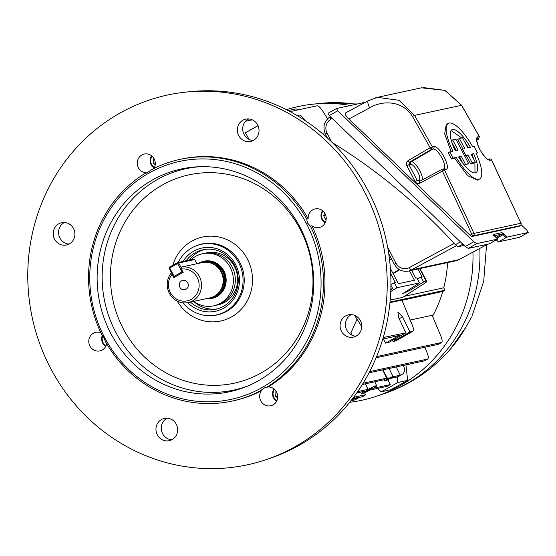 <?xml version="1.0" encoding="UTF-8"?>
<svg xmlns="http://www.w3.org/2000/svg" width="556" height="556" viewBox="0 0 556 556"><rect width="100%" height="100%" fill="white"/><g stroke="black" fill="none" stroke-linecap="round" stroke-linejoin="round"><path stroke-width="0.83" d="M179.831 287.264A4.754 4.504 -102.2 0 0 184.787 289.697A4.754 4.504 -102.2 0 0 187.726 282.83A4.754 4.504 -102.2 0 0 182.771 280.398A4.754 4.504 -102.2 0 0 179.831 287.264M188.192 302.582L209.834 297.898A18.07 17.125 -102.2 0 0 214.38 296.167A18.07 17.125 -102.2 0 0 221.656 288.036L221.851 287.584A17.403 16.492 -102.2 0 0 217.396 266.998L217.028 266.665A18.07 17.125 -102.2 0 0 202.196 262.578L181.166 267.137A18.07 17.125 77.8 0 1 199.368 276.485A18.07 17.125 77.8 0 1 192.737 300.852A18.07 17.125 77.8 0 1 188.192 302.582A18.07 17.125 77.8 0 1 169.378 293.353A18.07 17.125 77.8 0 1 171.463 272.739M221.656 288.036A18.07 17.125 -102.2 0 0 217.028 266.665M205.956 298.739A18.973 17.98 -102.2 0 0 211.509 298.461A18.973 17.98 -102.2 0 0 216.284 296.647A18.973 17.98 -102.2 0 0 224.325 273.524A18.973 17.98 -102.2 0 0 203.482 261.369A18.973 17.98 -102.2 0 0 198.714 263.183A18.973 17.98 -102.2 0 0 198.284 263.433M181.513 269.041L183.23 272.322L173.757 277.646L172.04 274.372A16.166 15.325 -102.2 0 0 170.365 292.595A16.166 15.325 -102.2 0 0 191.264 299.302A16.166 15.325 -102.2 0 0 197.192 277.5A16.166 15.325 -102.2 0 0 181.513 269.041L181.166 267.137M200.167 263.023L200.73 262.891M172.04 274.372L171.894 273.566M216.826 305.112A26.632 25.235 -102.2 0 0 224.687 302.346A26.632 25.235 -102.2 0 0 235.758 269.306A26.632 25.235 -102.2 0 0 205.574 253.119M193.794 301.366A26.632 25.235 -102.2 0 0 213.719 305.814L215.665 305.39A26.632 25.235 -102.2 0 0 222.365 302.846A26.632 25.235 -102.2 0 0 233.659 270.39A26.632 25.235 -102.2 0 0 204.406 253.341L202.46 253.758A26.632 25.235 -102.2 0 0 195.761 256.302A26.632 25.235 -102.2 0 0 191.188 259.624M213.719 305.814A26.632 25.235 -102.2 0 0 220.419 303.27A26.632 25.235 -102.2 0 0 231.713 270.814A26.632 25.235 -102.2 0 0 202.46 253.758M210.495 298.648A19.022 18.028 -102.2 0 0 212.114 298.377A19.022 18.028 -102.2 0 0 216.896 296.556A19.022 18.028 -102.2 0 0 224.965 273.378A19.022 18.028 -102.2 0 0 204.066 261.195A19.022 18.028 -102.2 0 0 202.481 261.619M341.467 331.306A11.412 10.814 -102.2 0 0 353.352 337.131A11.412 10.814 -102.2 0 0 360.406 320.652A11.412 10.814 -102.2 0 0 348.522 314.821A11.412 10.814 -102.2 0 0 341.467 331.306M351.267 314.606A11.412 10.814 -102.2 0 0 346.805 330.153A11.412 10.814 -102.2 0 0 355.937 336.192M157.334 434.875A11.412 10.814 -102.2 0 0 169.212 440.7A11.412 10.814 -102.2 0 0 176.273 424.221A11.412 10.814 -102.2 0 0 164.388 418.397A11.412 10.814 -102.2 0 0 157.334 434.875M167.134 418.182A11.412 10.814 -102.2 0 0 162.672 433.722A11.412 10.814 -102.2 0 0 171.804 439.761M238.726 135.608A11.412 10.814 -102.2 0 0 250.61 141.432A11.412 10.814 -102.2 0 0 257.664 124.954A11.412 10.814 -102.2 0 0 245.78 119.13A11.412 10.814 -102.2 0 0 238.726 135.608M248.525 118.908A11.412 10.814 -102.2 0 0 244.063 134.455A11.412 10.814 -102.2 0 0 253.195 140.494M54.585 239.177A11.412 10.814 -102.2 0 0 66.47 245.008A11.412 10.814 -102.2 0 0 73.524 228.523A11.412 10.814 -102.2 0 0 61.646 222.699A11.412 10.814 -102.2 0 0 54.585 239.177M64.392 222.483A11.412 10.814 -102.2 0 0 59.923 238.024A11.412 10.814 -102.2 0 0 69.062 244.07M311.881 225.778A9.508 9.014 -102.2 0 0 319.193 227.515A9.508 9.014 -102.2 0 0 321.583 226.605A9.508 9.014 -102.2 0 0 325.621 215.012A9.508 9.014 -102.2 0 0 315.176 208.924A9.508 9.014 -102.2 0 0 312.778 209.834A9.508 9.014 -102.2 0 0 308.17 218.71L306.69 219.029L307.517 223.046L310.401 226.097L311.881 225.778A123.634 117.177 -102.2 0 1 268.034 387.011L265.038 387.553L259.895 391.077L261.383 390.757A9.508 9.014 -102.2 0 0 260.806 400.925A9.508 9.014 -102.2 0 0 270.709 405.783A9.508 9.014 -102.2 0 0 276.589 392.049A9.508 9.014 -102.2 0 0 268.034 387.011M100.851 332.745A9.508 9.014 -102.2 0 0 95.799 332.314A9.508 9.014 -102.2 0 0 93.408 333.225A9.508 9.014 -102.2 0 0 89.377 344.817A9.508 9.014 -102.2 0 0 99.823 350.905A9.508 9.014 -102.2 0 0 102.214 349.995A9.508 9.014 -102.2 0 0 106.662 343.726M259.895 391.077A123.634 117.177 77.8 0 1 232.165 401.071A123.634 117.177 77.8 0 1 105.341 341.44L103.923 337.555L101.63 334.371A123.634 117.177 77.8 0 1 145.477 173.138L146.652 172.992L152.129 169.399A123.634 117.177 77.8 0 1 179.866 159.398A123.634 117.177 77.8 0 1 306.69 219.029M154.019 168.44A9.508 9.014 -102.2 0 0 154.186 158.905A9.508 9.014 -102.2 0 0 144.282 154.047A9.508 9.014 -102.2 0 0 138.402 167.78A9.508 9.014 -102.2 0 0 146.965 172.819L145.477 173.138M183.028 261.389A32.338 30.649 77.8 0 1 235.57 264.552A32.338 30.649 77.8 0 1 227.654 305.508A32.338 30.649 77.8 0 1 187.72 302.672M190.472 302.089A30.434 28.842 -102.2 0 0 215.77 309.261A30.434 28.842 -102.2 0 0 234.583 265.316A30.434 28.842 -102.2 0 0 202.898 249.769A30.434 28.842 -102.2 0 0 186.253 260.695M306.425 223.554A121.729 115.377 -102.2 0 0 149.064 173.013A121.729 115.377 -102.2 0 0 104.417 337.179A121.729 115.377 -102.2 0 0 261.779 387.713A121.729 115.377 -102.2 0 0 306.425 223.554M193.676 301.394A30.434 28.842 -102.2 0 0 217.361 308.865M299.99 227.175A113.973 108.024 77.8 0 1 245.676 386.844A113.973 108.024 77.8 0 1 110.852 333.558A113.973 108.024 77.8 0 1 198.054 166.772A113.973 108.024 77.8 0 1 299.99 227.175M182.952 302.846A36.14 34.25 -102.2 0 0 211.078 315.662A36.14 34.25 -102.2 0 0 238.726 262.779A36.14 34.25 -102.2 0 0 195.976 245.884A36.14 34.25 -102.2 0 0 178.212 262.432M265.469 459.861L269.472 458.519A188.692 178.837 -102.2 0 0 368.211 190.951A188.692 178.837 -102.2 0 0 190.096 91.664L185.892 92.101A189.158 179.275 -102.2 0 0 50.547 368.197A189.158 179.275 -102.2 0 0 265.469 459.861A189.158 179.275 -102.2 0 0 364.451 191.632A189.158 179.275 -102.2 0 0 185.892 92.101M308.17 218.71A123.634 117.177 -102.2 0 0 181.353 159.079L179.866 159.398M310.401 226.097A123.634 117.177 77.8 0 1 266.553 387.33M232.165 401.071L233.645 400.751A123.634 117.177 -102.2 0 0 261.383 390.757M204.511 249.477A30.434 28.842 -102.2 0 0 189.457 260M151.614 155.791A8.291 7.86 -102.2 0 0 151.1 164.68A8.291 7.86 -102.2 0 0 154.255 168.016M152.059 156.173A7.61 7.214 -102.2 0 0 151.545 164.388A7.61 7.214 -102.2 0 0 154.505 167.488M153.539 157.834L153.303 163.401L155.27 164.68M155.312 162.964L153.303 163.401M471.405 317.212L466.477 326.198L471.405 317.212A5.706 5.567 33.1 0 1 471.127 317.712M479.821 248.407A149.39 141.592 -102.2 0 1 383.793 393.794C409.876 384.94 431.998 370.143 450.145 349.411A146.332 138.687 -102.2 0 0 465.872 327.241L465.907 327.192A5.706 1.258 29.8 0 0 465.928 327.143M350.572 105.473A150.266 142.412 -102.2 0 0 313.077 104.16A150.266 142.412 -102.2 0 0 286.409 109.685M349.724 402.294A150.266 142.412 -102.2 0 0 376.294 396.303A150.266 142.412 -102.2 0 0 472.947 252.111M367.857 389.978A4.107 0.368 -27.7 0 1 372.742 387.768A4.107 0.368 -27.7 0 1 370.414 389.422A4.107 0.368 -27.7 0 1 365.5 391.57A4.107 0.368 -27.7 0 1 367.857 389.978M392.779 376.607A4.358 0.389 152.3 0 0 387.803 378.935L384.488 380.902L386.608 380.443L390.52 378.344A4.358 0.389 152.3 0 0 393.022 376.614A4.358 0.389 152.3 0 0 392.779 376.607M351.163 400.48A4.358 0.389 152.3 0 0 351.656 400.209L354.971 398.235L352.4 398.874M387.963 379.783L390.284 384.578L373.305 388.255A8.514 0.764 152.3 0 0 376.676 385.746A8.514 0.764 152.3 0 0 376.203 385.725A8.514 0.764 152.3 0 0 368.128 389.374L357.661 391.632M365.396 383.835L368.128 389.374M432.596 316.267A123.634 117.177 -102.2 0 0 442.743 291.469L401.981 300.296M376.607 356.598L441.589 342.503L438.225 344.352L441.381 342.579C442.493 342.03 442.361 339.98 440.991 336.429L432.186 315.28L410.203 320.034M357.035 319.165L350.926 332.863L349.154 333.246M361.775 326.567L355.409 316.628L355.652 315.836M404.295 296.348L443.737 287.813A123.634 117.177 -102.2 0 0 447.552 262.592M324.774 132.821L322.167 133.384M419.975 268.555L426.765 281.426L426.334 281.399C427.328 281.287 426.403 282.156 423.554 284.019L402.627 297.418L390.208 300.101M419.634 268.631L426.334 281.399L423.63 281.982L409.73 290.413L402.6 293.776L419.412 282.9L396.949 287.758L390.764 291.511M390.826 289.843L392.731 288.668L390.847 289.078M418.008 268.986L422.067 276.721L420.989 276.951L423.63 281.982M393.022 341.516L395.726 340.932L412.747 331.355L410.043 331.946L393.022 341.516L392.307 340.084M395.935 340.856L412.747 331.355C413.859 330.806 413.727 328.756 412.357 325.204L401.898 300.101L389.971 302.686M383.258 337.506L405.824 332.856L398.694 317.678L397.86 311.965L402.544 316.844L410.043 331.946M325.816 135.045L324.44 135.337M304.896 120.437L304.618 119.999C302.394 116.704 300.587 115.064 299.191 115.064L297.064 115.523M382.632 369.893L386.726 378.129L363.124 383.237M384.432 380.902L383.814 379.838L362.345 384.495M384.46 380.86L383.862 379.838L384.356 379.463L384.974 380.526L384.488 380.902M383.862 379.838L386.726 378.129M396.261 366.946L400.25 375.203L392.925 376.787M400.25 375.203L401.71 374.584A7.61 5.623 56.6 0 0 402.37 374.23L400.515 375.446A7.61 5.623 -123.4 0 1 399.854 375.8L397.095 376.975L390.368 378.434M361.198 396.762A7.61 1.592 -116.6 0 0 361.949 396.97A7.61 1.592 -116.6 0 0 362.067 396.88L354.964 398.11M354.478 398.617L354.971 398.235L354.45 397.13L365.528 394.732L364.951 395.434A7.61 1.592 63.4 0 1 364.833 395.531L361.949 396.97M354.45 397.13L353.957 397.505L354.45 397.13M390.284 384.578L387.122 386.35L370.143 390.027A8.514 0.764 152.3 0 1 361.595 393.662A8.514 0.764 152.3 0 1 364.972 391.146L356.771 392.918M365.528 394.732L364.576 392.751M399.382 269.604L392.974 273.337M393.161 273.705L399.66 269.764M390.924 285.235L392.731 288.668M409.48 270.828L414.422 280.238L398.416 283.706L390.979 269.549L390.472 269.66M390.701 273.573L395.385 282.49L394.308 282.726L396.949 287.758M411.628 270.362L415.693 278.097L416.771 277.868L419.412 282.9M390.931 284.45L394.308 282.726M417.285 278.848L420.989 276.951M383.425 338.799L385.572 343.128L399.437 335.331L382.764 339.167M385.572 343.128L388.804 342.433L405.824 332.856M350.926 332.863L352.101 335.233M396.164 340.647L395.726 340.932M391.584 259.061L389.985 259.965L391.848 259.562L389.582 260.055M327.595 118.692L322.494 110.727C320.277 107.433 318.463 105.793 317.066 105.793L290.128 111.617M252.25 119.818L245.516 121.277M249.109 139.417L245.425 132.773L245.856 132.495M298.357 109.838L296.167 108.823L288.119 110.561M249.241 118.977L247.9 119.269M438.225 344.352L376.106 357.793M424.805 347.257L427.168 352.928C428.537 356.479 428.669 358.53 427.557 359.079L424.402 360.858L427.557 359.079L369.67 371.603M424.402 360.858L369.031 372.833M354.957 399.91L358.328 398.061L355.166 399.833L350.919 400.786M358.12 398.138L353.595 399.118M358.328 398.061L358.808 397.276M258.019 125.691L245.425 132.773M394.955 338.597L395.816 340.321M394.023 339.118L394.732 340.55M404.671 333.503L405.31 334.608M402.37 374.23A7.61 5.623 56.6 0 0 403.927 366.849L403.399 365.403M377.385 388.463L381.298 391.806L397.867 382.479L407.652 380.367L405.936 364.854M397.867 382.479L397.255 376.912M381.298 391.806L391.083 389.687L407.652 380.367M443.737 287.813L444.995 290.204L390.027 302.103M444.995 290.204L442.743 291.469M462.759 244.14L458.193 246.711L464.1 245.432M332.349 142.656A578.115 547.917 77.8 0 1 455.343 244.744L460.424 241.888M389.985 259.965A5.706 1.744 -119.4 0 1 389.568 259.937M458.193 246.711L455.343 244.744M464.357 165.139L468.68 163.638L465.518 164.319L461.327 156.333L458.603 156.924A24.575 7.52 60.6 0 0 476.005 172.589A24.575 7.52 60.6 0 0 473.642 153.664L471.147 154.207L475.338 162.192L472.225 162.866L468.027 154.881L465.803 155.367L462.543 149.154L464.767 148.674L459.409 138.465L462.529 137.791L467.888 148L470.487 147.43A24.575 7.52 60.6 0 0 451.917 129.756A24.575 7.52 60.6 0 0 455.239 150.732L458.061 150.12L452.702 139.917L455.871 139.229L468.68 163.638M458.902 157.411L459.736 157.23A948.703 899.149 77.8 0 1 462.794 163.151M471.405 154.7L472.058 154.561L474.164 159.961M474.914 162.435L474.991 172.895M464.747 156.146L466.442 155.777A948.703 899.149 77.8 0 1 470.571 163.798L473.684 163.123L475.338 162.192M476.812 140.161L478.591 139.111L479.251 136.54L461.522 105.209L444.835 90.385L421.441 87.82L377.385 97.349L399 100.295L414.554 115.377L432.304 146.721L431.637 149.272L409.64 162.123A1.904 0.549 -120.3 0 1 408.167 160.573C406.401 161.872 405.95 163.575 406.804 165.674L415.117 181.513C416.361 183.404 417.987 183.939 420.002 183.119A1.904 0.556 61.8 0 1 419.669 181.332L419.634 181.353M443.681 168.948C445.544 167.87 444.995 164.263 442.041 158.133C438.614 152.115 435.661 149.05 433.173 148.939L431.637 149.272L430.163 147.722L412.462 116.461C402.238 99.941 381.652 100.358 369.629 107.878L348.932 118.984C345.63 115.69 344.511 113.681 345.561 112.951M408.167 160.573L430.163 147.722L433.833 146.367C436.738 146.506 440.185 150.092 444.181 157.133C447.643 164.298 448.289 168.517 446.12 169.775L444.585 170.108L473.969 233.409L520.965 223.241L491.539 159.947A1.904 1.8 -102.2 0 0 489.544 158.953L488.064 159.273A1.904 1.8 77.8 0 1 490.003 160.281C487.146 160.107 483.748 156.493 479.8 149.425C476.29 142.287 475.595 138.103 477.708 136.866L479.3 136.637M479.606 178.99L477.618 180.109L467.624 175.689L454.697 158.321L451.507 159.009A948.703 899.149 -102.2 0 0 449.88 155.902A948.703 899.149 -102.2 0 0 448.24 152.796L449.832 151.906L453.091 158.112L456.281 157.424A31.914 9.772 60.6 0 0 479.606 178.99A31.914 9.772 60.6 0 0 475.964 153.164L477.472 152.837L474.212 146.631L472.788 146.937A31.914 9.772 60.6 0 0 448.317 123.356A31.914 9.772 60.6 0 0 452.945 151.232L449.832 151.906M489.252 243.848L497.641 239.031M365.438 102.255L336.505 108.517L337.756 110.762L473.747 241.756L476.777 243.625L468.277 248.4L489.21 243.875M468.277 248.4L465.254 246.537L329.256 115.544L328.012 113.292L336.38 108.587M336.505 108.517L328.012 113.292M519.756 237.217L528.2 232.484L519.7 237.266M496.091 237.488L501.755 234.166L503.013 234.632L503.91 233.874L507.197 237.044L498.398 241.888L519.631 237.294M498.398 241.888L496.32 239.879M519.137 226.278L472.037 236.502L470.028 235.264L348.932 118.984M507.197 237.044L528.124 232.512L526.88 230.26L521.083 224.68M476.777 243.625L497.71 239.094L494.492 235.994M470.028 235.264L471.759 234.257L442.43 171.081L420.002 183.119M451.111 151.628L444.654 133.85L446.26 124.516L448.317 123.356M374.911 97.988L377.385 97.349M476.812 140.168L478.647 139.083L476.881 139.493M406.804 165.674L408.945 164.68L409.64 162.123L411.322 161.761A1.904 1.8 -102.2 0 0 410.648 164.305L408.945 164.68L417.257 180.512L418.967 180.144A8.979 2.752 60.6 0 0 417.605 171.623A8.979 2.752 60.6 0 0 410.648 164.305M446.12 169.775A1.904 1.8 -102.2 0 0 444.126 168.781L442.59 169.114A1.904 1.904 0 0 0 442.089 169.295L442.096 169.295A1.904 0.556 61.8 0 0 442.43 171.081L444.585 170.108A1.904 1.8 -102.2 0 0 442.138 169.281A1.904 0.556 61.8 0 0 442.096 169.295L419.669 181.332A1.904 0.556 61.8 0 1 419.71 181.312L417.257 180.512L415.117 181.513M519.047 226.327L520.221 225.639L473.232 235.807A1.904 1.8 77.8 0 0 473.969 233.409L471.759 234.257A1.904 0.549 59.7 0 0 473.232 235.807L472.037 236.502M519.102 226.313L520.284 225.618A1.904 1.904 0 0 0 521.069 223.234L520.965 223.241A1.904 1.8 77.8 0 1 520.221 225.639A1.904 0.612 59.5 0 0 520.277 225.618A1.904 0.612 59.5 0 0 520.284 225.618A1.904 0.612 59.5 0 0 520.34 225.562M454.697 158.321L456.281 157.424M451.507 159.009L453.091 158.112M476.158 153.581L477.472 152.837M462.919 149.071A948.703 899.149 77.8 0 0 457.727 139.41L459.409 138.465M451.104 130.5L461.716 137.964M464.406 141.363L468.618 147.84M451.319 140.696L452.702 139.917M451.806 142.301A948.703 899.149 77.8 0 1 456.212 150.523M464.267 165.028L465.518 164.319M459.736 157.23L461.327 156.333M472.058 154.561L473.642 153.664M470.571 163.798L472.225 162.866M466.442 155.777L468.027 154.881M464.677 156L465.803 155.367M461.41 149.786L462.543 149.154M102.429 335.261A8.291 7.86 -102.2 0 0 105.772 346.284M102.811 335.768A7.61 7.214 -102.2 0 0 106.022 345.756M104.382 338.514L105.216 340.932M104.521 338.826L104.16 338.91M274.018 388.943A8.291 7.86 -102.2 0 0 273.503 397.832A8.291 7.86 -102.2 0 0 276.659 401.161M274.462 389.318A7.61 7.214 -102.2 0 0 273.948 397.54A7.61 7.214 -102.2 0 0 276.916 400.633M275.943 390.986L275.706 396.546L277.673 397.825M277.722 396.115L275.706 396.546M324.808 213.302L323.529 215.519L326.038 220.301M322.946 211.051A7.61 7.214 -102.2 0 0 325.399 222.365M322.501 210.675A8.291 7.86 -102.2 0 0 325.142 222.893M325.607 215.068L323.529 215.519M218.028 293.387A17.403 16.492 -102.2 0 0 223.38 276.478A17.403 16.492 -102.2 0 0 211.516 263.294M209.598 297.946A18.167 17.215 -102.2 0 0 215.909 295.931A18.167 17.215 -102.2 0 0 223.269 272.926A18.167 17.215 -102.2 0 0 201.953 262.627M196.88 263.739L194.69 259.569L178.685 263.03L181.339 268.089M173.59 276.7L169.163 268.353L169.705 267.978L174.111 276.367L182 271.926L177.6 263.537L169.705 267.978L169.538 267.082L177.406 262.661M194.718 259.61L194.69 259.569A0.952 0.903 -102.2 0 0 193.703 259.082L177.691 262.543A0.952 0.903 -102.2 0 1 178.685 263.03L177.6 263.537L177.427 262.647L169.538 267.082A0.952 0.952 0 0 0 169.163 268.353L173.618 276.742A0.952 0.903 -102.2 0 0 174.473 277.249A0.952 0.952 0 0 1 173.562 276.742L174.111 276.367L174.716 277.11M182.806 271.516L182 271.926L182.604 272.669M169.51 267.109A0.952 0.903 -102.2 0 0 169.191 268.312M200.243 166.689A113.25 107.336 -102.2 0 0 115.773 332.279A113.25 107.336 -102.2 0 0 247.698 386.017M123.258 328.756A106.599 101.032 -102.2 0 0 261.063 373.007A106.599 101.032 -102.2 0 0 300.157 229.253A106.599 101.032 -102.2 0 0 162.352 185.002A106.599 101.032 -102.2 0 0 123.258 328.756M177.239 301.15A42.958 40.713 -102.2 0 0 232.589 316.308A42.958 40.713 -102.2 0 0 247.35 258.957A42.958 40.713 -102.2 0 0 207.534 236.286A42.958 40.713 -102.2 0 0 172.763 265.268M211.078 315.662L212.086 315.613A36.307 34.409 -102.2 0 0 239.865 262.488A36.307 34.409 -102.2 0 0 196.921 245.509L195.976 245.884M171.255 272.35A42.958 40.713 -102.2 0 0 171.165 273.093M356.048 104.285A149.39 141.592 -102.2 0 0 320.944 103.34L313.077 104.16M465.872 327.241A5.706 1.258 29.8 0 0 465.907 327.192L450.145 349.411M387.803 378.935L382.903 369.837M399.854 375.8L401.71 374.584M362.067 396.88L364.951 395.434M392.967 273.323L399.18 269.486M399.187 318.727L402.544 316.844M409.119 289.245L409.73 290.413M456.372 245.738L411.496 269.91L458.936 259.645L487.542 244.237M387.671 247.35L395.955 263.134A10.46 9.918 -102.2 0 0 409.327 267.561A2.856 0.876 61.7 0 0 411.496 269.91A13.316 12.621 77.8 0 1 408.34 271.078L455.781 260.813A13.316 12.621 -102.2 0 0 458.936 259.645A2.856 0.876 61.7 0 0 459.006 259.617A2.856 0.876 61.7 0 0 459.068 259.569M409.327 267.561L454.141 243.424M332.87 142.975L333.079 143.372M332.259 118.435L330.952 119.172A10.46 9.918 -102.2 0 0 327.116 133.28L331.717 142.044M395.955 263.134L394.322 264.274L388.713 253.592M327.317 137.902L325.482 134.413L327.116 133.28M330.34 116.593A2.856 0.876 60.6 0 0 330.952 119.172M520.993 223.31L491.643 159.947L490.003 160.281M476.867 139.549L477.055 139.445A1.904 1.8 -102.2 0 0 477.708 136.866M433.833 146.367A1.904 1.8 77.8 0 1 433.173 148.939L411.322 161.761A10.884 3.329 -119.4 0 1 419.752 170.622A10.884 3.329 -119.4 0 1 422.317 179.908M503.91 233.874L501.901 232.644A0.952 0.903 77.8 0 1 501.755 234.166L494.319 235.772M501.901 232.644L493.603 234.437L494.423 235.932M461.584 105.313L414.554 115.377L412.462 116.461M419.71 181.312L442.055 169.323M369.629 107.878C367.718 103.77 367.335 101.359 368.482 100.657L377.378 97.356M420.114 181.089A1.904 1.8 77.8 0 1 418.967 180.144M422.984 87.521L445.002 90.385L461.633 105.216L479.355 136.54L478.709 139.035M465.254 246.537L473.747 241.756M337.756 110.762L329.256 115.544M506.064 237.572L503.013 234.632L496.869 238.239M493.603 234.437A0.952 0.903 77.8 0 1 493.881 235.348M205.324 260.972L203.482 261.369M213.351 298.065L211.509 298.461M193.703 259.082A0.952 0.952 0 0 1 194.746 259.569L196.928 263.725M486.563 244.779L483.692 281.447L471.926 316.288M357.48 103.979L320.944 103.34M383.793 393.794L376.294 396.303M361.595 393.662L360.691 392.07M376.676 385.746L374.786 381.805M393.022 376.614L389.11 368.489M257.991 125.628L245.648 132.571M392.967 273.337L399.194 269.493M355.027 398.242L354.506 397.13M394.322 264.274C397.575 269.729 402.245 271.995 408.34 271.078M487.584 244.223L459.006 259.617L455.781 260.813M325.482 134.413C322.397 126.97 324.051 120.999 330.445 116.489M491.643 159.947A1.904 1.904 0 0 0 489.544 158.953M345.373 113.021L368.294 100.726M488.008 159.287L488.085 159.273C487.744 158.599 487.758 160.899 482.128 153.185C479.133 148.73 477.354 144.4 476.812 140.209L476.728 139.57M489.231 243.862L497.731 239.087L493.804 235.125L493.429 235.973"/></g></svg>
